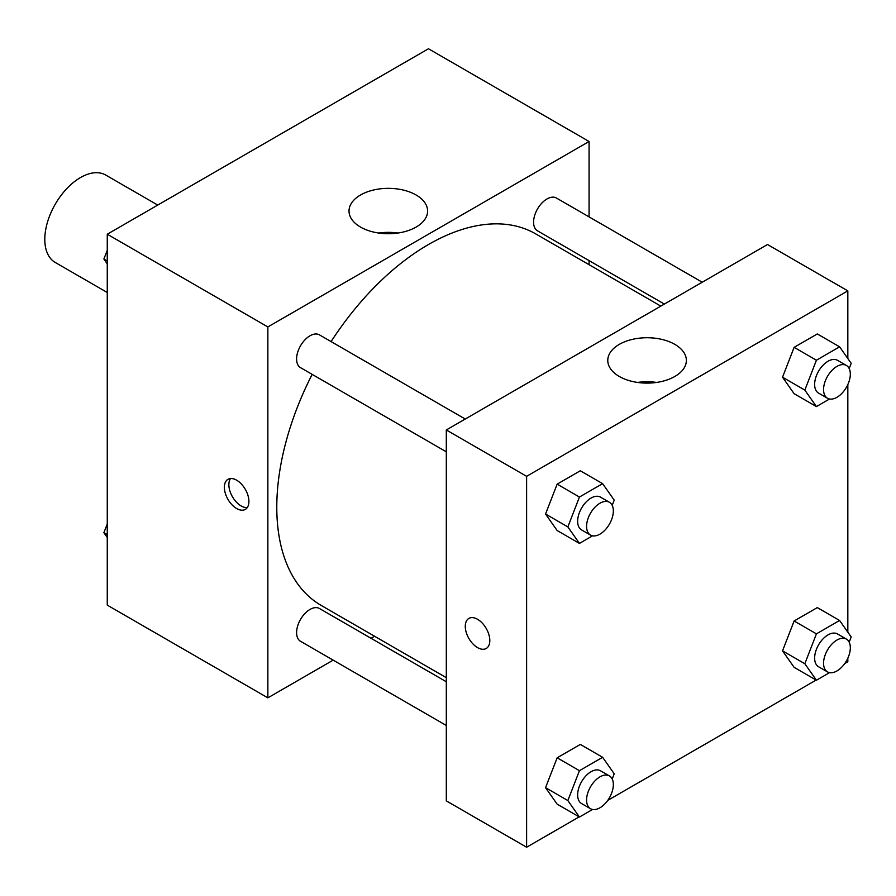 <?xml version="1.0" encoding="UTF-8"?>
<svg xmlns="http://www.w3.org/2000/svg" width="896" height="896" viewBox="0 0 896 896"><rect width="100%" height="100%" fill="white"/><g stroke="black" fill="none" stroke-linecap="round" stroke-linejoin="round"><path stroke-width="1.34" d="M157.73 205.072L105.728 175.056A50.478 29.142 120 0 0 66.83 188.574A50.478 29.142 120 0 0 44.8 239.366A50.478 29.142 120 0 0 55.25 262.472L107.262 292.499M333.166 660.139L267.859 697.85L107.262 605.125L107.262 234.214L428.467 48.765L589.075 141.49L589.075 216.899M589.075 260.602L589.075 264.701M360.539 194.992A39.29 22.68 180 0 1 403.357 190.075A39.29 22.68 180 0 1 427.605 211.03A39.29 22.68 180 0 1 388.315 233.722A39.29 22.68 180 0 1 349.026 211.03A39.29 22.68 180 0 1 360.539 194.992M267.859 697.85L267.859 326.939L107.262 234.214M267.859 326.939L589.075 141.49M397.835 233.038A39.29 22.68 0 0 0 378.795 233.038M236.634 508.525A17.349 10.013 60 0 1 225.299 493.237A17.349 10.013 60 0 1 227.954 479.338A17.349 10.013 60 0 1 245.314 489.35A17.349 10.013 60 0 1 245.314 509.387A17.349 10.013 60 0 1 236.634 508.525M230.507 478.554A17.349 10.013 -120 0 0 241.136 505.938A17.349 10.013 -120 0 0 247.262 507.573M374.562 636.238L371.022 638.288M465.237 419.037L319.446 334.869A18.928 10.931 120 0 0 300.518 345.789A18.928 10.931 120 0 0 300.518 367.651L446.309 451.819M446.309 681.755L319.446 608.507A18.928 10.931 120 0 0 304.853 613.581A18.928 10.931 120 0 0 296.598 632.632A18.928 10.931 120 0 0 300.518 641.29L446.309 725.469M702.218 282.218L556.427 198.038A18.928 10.931 120 0 0 541.834 203.112A18.928 10.931 120 0 0 533.579 222.163A18.928 10.931 120 0 0 537.499 230.832L664.362 304.08M312.166 374.371A214.514 123.85 120 0 0 276.786 507.237A214.514 123.85 120 0 0 321.216 605.438L446.309 677.667M660.822 306.118L535.718 233.89A214.514 123.85 120 0 0 331.094 341.589M579.174 816.883L526.613 847.235L446.309 800.867L446.309 429.968L767.525 244.518L847.829 290.875L847.829 358.523M607.746 800.397L816.155 680.064M844.726 663.578L847.829 661.786L847.829 658.202M545.552 514.024L557.144 530.522L545.552 514.024L557.144 484.154L545.552 514.024L567.851 526.904L579.443 497.034L602.627 483.65L614.219 500.136L612.192 505.355M580.317 470.77L557.144 484.154L580.317 470.77L602.627 483.65M782.533 377.205L794.125 393.702L782.533 377.205L794.125 347.334L782.533 377.205L804.832 390.085L816.424 360.214L839.608 346.83L851.2 363.317L849.173 368.536M817.298 333.95L794.125 347.334L817.298 333.95L839.608 346.83M782.533 650.854L794.125 667.341L782.533 650.854L794.125 620.984L782.533 650.854L804.832 663.734L816.424 633.853L839.608 620.48L851.2 636.966L849.173 642.174M817.298 607.6L794.125 620.984L817.298 607.6L839.608 620.48M526.613 847.235L526.613 476.325L847.829 290.875M847.829 384.563L847.829 632.162M545.552 787.674L557.144 804.16L545.552 787.674L557.144 757.803L545.552 787.674L567.851 800.554L579.443 770.683L602.627 757.299L614.219 773.786L612.192 778.994M580.317 744.419L557.144 757.803L580.317 744.419L602.627 757.299M619.293 376.466A39.29 22.68 180 0 1 607.779 360.427A39.29 22.68 180 0 1 647.069 337.736A39.29 22.68 180 0 1 686.358 360.427A39.29 22.68 180 0 1 662.11 381.382A39.29 22.68 180 0 1 619.293 376.466M526.613 476.325L446.309 429.968M489.81 640.528A17.349 10.013 60 0 1 486.214 648.48A17.349 10.013 60 0 1 468.866 638.456A17.349 10.013 60 0 1 468.866 618.419A17.349 10.013 60 0 1 482.238 623.067A17.349 10.013 60 0 1 489.81 640.528M656.589 382.435A39.29 22.68 0 0 0 637.549 382.435M468.866 618.419A17.349 10.013 -120 0 0 468.877 638.456A17.349 10.013 -120 0 0 486.226 648.469M592.558 535.819L579.443 543.402L567.851 526.904M609.426 502.286L600.499 497.134A18.928 10.931 120 0 0 585.917 502.208A18.928 10.931 120 0 0 577.651 521.248A18.928 10.931 120 0 0 581.571 529.917L590.498 535.069A18.928 10.931 120 0 0 609.426 524.138A18.928 10.931 120 0 0 609.426 502.286A18.928 10.931 120 0 0 594.832 507.349A18.928 10.931 120 0 0 586.578 526.4A18.928 10.931 120 0 0 590.498 535.069M579.443 543.402L557.144 530.522M579.443 497.034L557.144 484.154M829.539 399L816.424 406.571L804.832 390.085M846.406 365.467L837.48 360.315A18.928 10.931 120 0 0 822.898 365.378A18.928 10.931 120 0 0 814.632 384.429A18.928 10.931 120 0 0 818.552 393.098L827.478 398.25A18.928 10.931 120 0 0 846.406 387.318A18.928 10.931 120 0 0 846.406 365.467A18.928 10.931 120 0 0 831.824 370.53A18.928 10.931 120 0 0 823.558 389.581A18.928 10.931 120 0 0 827.478 398.25M816.424 406.571L794.125 393.702M816.424 360.214L794.125 347.334M592.558 809.469L579.443 817.04L567.851 800.554M609.426 775.925L600.499 770.773A18.928 10.931 120 0 0 585.917 775.846A18.928 10.931 120 0 0 577.651 794.898A18.928 10.931 120 0 0 581.571 803.555L590.498 808.707A18.928 10.931 120 0 0 609.426 797.787A18.928 10.931 120 0 0 609.426 775.925A18.928 10.931 120 0 0 594.832 780.998A18.928 10.931 120 0 0 586.578 800.05A18.928 10.931 120 0 0 590.498 808.707M579.443 817.04L557.144 804.16M579.443 770.683L557.144 757.803M829.539 672.65L816.424 680.221L804.832 663.734M846.406 639.106L837.48 633.954A18.928 10.931 120 0 0 822.898 639.027A18.928 10.931 120 0 0 814.632 658.078A18.928 10.931 120 0 0 818.552 666.736L827.478 671.888A18.928 10.931 120 0 0 846.406 660.968A18.928 10.931 120 0 0 846.406 639.106A18.928 10.931 120 0 0 831.824 644.179A18.928 10.931 120 0 0 823.558 663.23A18.928 10.931 120 0 0 827.478 671.888M816.424 680.221L794.125 667.341M816.424 633.853L794.125 620.984M107.262 263.838L103.88 259.034L107.262 250.342M115.315 229.555L138.925 215.936M107.262 260.982L103.88 259.034M352.307 92.736L375.906 79.117M107.262 537.477L103.88 532.683L107.262 523.981M107.262 534.632L103.88 532.683"/></g></svg>
